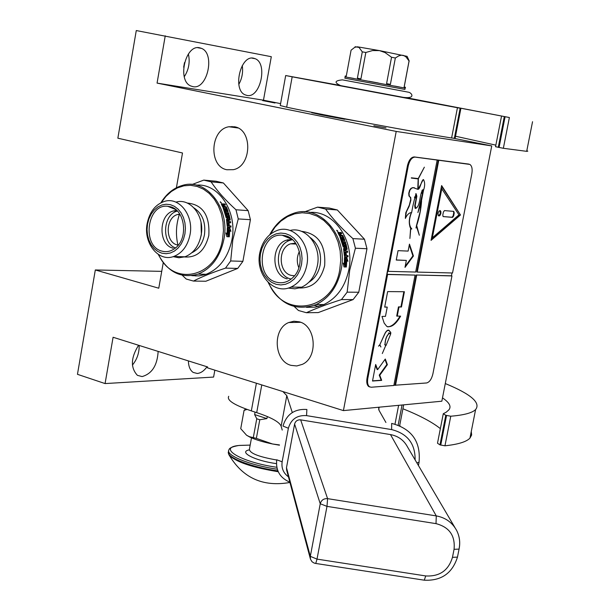 <?xml version="1.0" encoding="UTF-8"?>
<svg xmlns="http://www.w3.org/2000/svg" width="611" height="611" viewBox="0 0 611 611"><rect width="100%" height="100%" fill="white"/><g stroke="black" fill="none" stroke-linecap="round" stroke-linejoin="round"><path stroke-width="0.92" d="M359.566 121.597L321.814 114.967L311.671 112.691L316.04 113.18M280.594 103.626L263.471 100.196L271.307 56.701L136.276 30.55L117.854 138.193L182.498 152.994L176.403 187.745M214.843 370.159L213.598 377.071L105.077 383.571L113.088 337.257L207.633 366.951L207.473 367.845L343.42 410.6L441.837 401.206L491.74 145.922L453.576 138.277M247.012 95.431L245.156 94.858C232.272 89.993 240.474 54.623 253.664 58.228L255.199 58.717C268.107 63.483 260.271 98.516 247.012 95.431M192.946 86.655L190.785 85.975C176.877 80.568 185.477 43.961 199.751 47.826L201.538 48.399C215.477 53.684 207.305 89.954 192.946 86.655M263.471 100.196L157.065 83.104L165.245 35.812M373.863 125.736L386.007 127.89L373.863 125.736M273.881 102.602L262.715 100.624L273.881 102.602M491.74 145.922L396.211 131.426L157.065 83.104M343.42 410.6L396.211 131.426M207.045 366.768C204.021 370.915 200.759 373.145 197.246 373.466L193.191 372.427C190.12 370.327 188.524 366.485 188.402 360.91L188.402 360.948M158.15 351.409C157.317 365.401 151.963 373.787 142.096 376.575L137.414 375.345C130.403 367.799 130.785 357.771 138.567 345.261M161.732 271.36L95.316 269.963L77.46 374.322L105.077 383.571M163.259 262.631L158.768 288.216L95.316 269.963M299.115 321.783C315.994 325.503 318.438 357.412 302.33 364.362L296.763 365.958L291.042 365.355C273.919 361.177 272.216 328.825 288.759 322.524L293.876 321.233L299.115 321.783M234.54 126.783C252.832 129.494 251.816 166.284 233.364 169.675L226.864 169.743C208.382 166.566 210.146 129.433 228.934 126.752L234.54 126.783M184.499 62.605L183.667 67.21M318.621 306.439L314.253 305.378M204.204 274.912L201.706 274.194M177.938 245.11C175.54 234.632 176.067 224.313 179.504 214.14M242.269 65.553C243.209 72.235 242.063 78.514 238.809 84.379M188.387 53.944C190.174 62.154 188.799 69.746 184.27 76.719M326.343 115.861L344.696 119.29M139.155 345.444C139.316 352.845 137.07 359.39 132.411 365.072M274.988 102.992L263.272 100.708L274.988 102.992M173.814 256.437C182.277 253.053 187.684 245.821 190.021 234.739C193.985 215.439 179.13 196.444 164.351 201.424C155.316 204.563 149.588 211.933 147.159 223.519C143.165 243.063 158.585 262.409 173.814 256.437L184.965 256.796L179.023 257.766L173.15 256.651M184.927 233.898L185.416 228.331L184.919 222.801L183.476 217.585L181.161 212.949L178.084 209.13L174.418 206.319L170.339 204.654L166.062 204.219L161.808 205.013L157.775 207.014L154.171 210.092L151.169 214.11L148.916 218.853L147.526 224.092L147.052 229.576L147.526 235.021L148.931 240.176L151.184 244.774L154.193 248.601L157.798 251.449L161.839 253.183L166.1 253.71L170.37 252.992L174.448 251.068L178.114 248.013L181.184 243.995L183.491 239.214L184.927 233.898M180.138 214.66L177.656 214.499C165.253 217.401 165.016 242.445 177.373 244.973L178.229 245.164M177.656 214.499L179.794 214.117M175.525 247.921C161.403 243.331 162.694 214.492 177.182 211.146L177.389 211.085M173.157 248.188C158.05 245.064 158.386 214.415 173.562 210.902L176.709 210.421M162.19 251.182C141.5 246.714 146.831 203.463 167.765 206.297L169.988 206.671C185.171 209.504 188.738 238.786 175.006 248.341C170.958 251.373 166.688 252.32 162.19 251.182M175.907 202.142C190.54 197.59 205.006 216.34 201.103 235.288C198.781 246.271 193.397 253.443 184.965 256.796M184.476 256.956C196.788 257.903 204.891 250.762 208.794 235.541C209.993 215.423 202.799 204.586 187.21 203.028M158.646 254.642C172.867 287.315 216.92 277.722 222.587 239.13L223.466 230.515L223.03 221.885L221.304 213.56L218.356 205.869L214.293 199.087L209.29 193.466L203.524 189.204L197.216 186.462L190.609 185.316L183.934 185.805L177.442 187.883L171.363 191.48L165.909 196.452L161.266 202.608M158.272 254.405C167.796 272.246 181.055 278.815 198.04 274.125C211.528 268.55 220.143 256.964 223.893 239.352C230.324 208.328 206.457 177.824 182.628 185.347C173.745 187.86 166.49 193.679 160.869 202.806M196.368 185.164C218.501 182.918 237.648 211.712 231.936 239.726C228.201 257.231 219.609 268.748 206.159 274.286L198.995 275.905L191.77 275.653M195.894 276.027L195.046 275.034M182.254 275.24L186.225 279.036L193.466 281.068C201.813 276.768 212.491 272.453 225.49 268.122L237.725 268.42L205.846 281.243L193.466 281.068M230.691 260.966L232.822 239.894L238.252 218.921L250.418 219.7L242.895 261.34L230.691 260.966L225.49 268.122M242.895 261.34L237.725 268.42M238.252 218.921L235.968 209.772C225.421 200.194 217.126 190.892 211.093 181.849L203.753 180.108L192.129 184.491M250.418 219.7L248.15 210.635L235.968 209.772M211.093 181.849L223.389 182.972L248.15 210.635M223.389 182.972L216.08 181.238L203.753 180.108M230.187 230.576L229.217 227.781L227.353 227.674M228.896 235.999L229.27 230.148L230.927 231.363L229.721 227.743L229.217 227.781M229.774 230.141L229.331 236.526L228.3 235.304L228.606 228.934L227.284 227.605L229.721 227.743M226.834 236.61L229.293 236.801L226.849 236.678L225.971 232.944L227.093 234.204L226.162 233.662M228.804 236.709L227.659 235.357L227.979 229.072L227.3 228.399M229.293 236.801L228.147 235.426L228.476 229.056L227.979 229.072M228.147 235.426L227.659 235.357M227.093 234.204L227.292 227.865L228.476 229.056M222.832 204.822L222.068 204.181L222.48 203.814L223.259 204.479L222.855 204.822M223.259 204.479L223.145 204.074M226.337 206.9L225.91 207.228L227.636 211.543L228.094 211.284L226.337 206.9L224.497 206.35L224 205.319L224.016 204.922L225.428 205.013L224.894 203.998L223.168 204.265M224.802 204.968L224.481 204.364M224 205.319L223.573 205.663L223.931 205.036M225.184 211.521L224.726 211.78L225.069 212.842L225.528 212.597L225.184 211.521L227.949 211.712L228.094 211.284M225.856 213.682L225.39 213.911L226.185 217.05L226.666 216.867L225.856 213.682L228.919 213.888L228.59 212.804L225.069 212.842M228.59 212.804L225.528 212.597M227.3 217.088L226.91 214.514M227.055 214.446L228.82 214.56L226.864 214.682M228.82 214.56L229.232 215.041L228.346 214.782M229.232 215.041L230.24 219.662L229.759 219.807L228.766 215.255M230.24 219.662L230.026 220.113L228.193 220.174L228.415 221.656L228.904 221.533L228.682 220.029M227.636 222.587L227.139 222.694L227.407 225.619L227.903 225.558L227.636 222.587L230.691 222.771L230.546 221.633L228.415 221.656M230.546 221.633L228.904 221.533M230.187 222.74L230.057 221.755M228.025 225.749L228.621 225.787L227.903 225.558M228.621 225.787L228.392 223.099L229.102 223.137L228.407 223.229M226.482 219.143L229.339 219.135L226.689 218.967L226.475 219.425L227.239 226.383L227.559 226.895L231.027 227.093L230.973 225.925L228.835 225.894L228.606 223.236M229.331 225.826L229.102 223.137M230.973 225.925L228.835 225.894M230.53 227.063L230.477 225.986M229.339 219.135L228.583 215.652L227.33 215.981L227.788 218.249M224.932 210.398L225.497 210.444L224.726 210.222L223.825 207.931L223.114 207.885L226.139 217.676L228.071 218.264L227.811 215.775M223.825 207.931L223.259 208.229M224.726 210.222L224.275 210.497L223.389 208.244M224.901 210.398L224.275 210.497M225.497 210.444L224.749 208.496L225.459 208.542L224.886 208.84M222.48 203.814L221.342 204.143L222.748 207.037L225.894 207.427L227.032 210.551L225.757 210.764L225.016 208.847M226.207 210.49L225.459 208.542M227.46 221.258L227.292 220.128L226.803 220.266L226.971 221.388L228.201 221.488L226.971 221.388M228.201 221.488L227.972 219.983L226.803 220.266M222.45 204.952L222.03 205.304L222.648 206.579L223.076 206.243L222.48 204.792L223.076 204.838L223.786 206.297L222.839 206.587M223.786 206.297L223.183 206.251M223.359 206.625L222.648 206.579M225.757 210.764L226.628 210.658M225.047 210.711L224.451 210.673M228.377 213.85L228.132 213.048M223.573 205.663L224.069 206.678L225.91 207.228M222.068 204.181L221.335 204.127M221.22 203.073L220.319 201.737L221.22 203.073M224.894 203.998L223.366 203.883M220.35 202.126L221.327 202.692L220.266 202.18M221.449 204.135L221.908 203.776M291.004 287.071C299.275 283.145 304.545 275.882 306.806 265.289C311.381 244.209 293.417 223.733 276.859 230.576C267.855 234.265 262.157 241.735 259.767 252.969C255.131 274.377 273.942 295.289 291.004 287.071L301.666 287.185L300.734 287.56L294.945 288.812L288.155 288.064M301.551 264.426L302.078 258.598L301.529 252.786L299.94 247.295L297.389 242.407L294.006 238.366L289.981 235.38L285.497 233.585L280.808 233.066L276.134 233.853L271.712 235.892L267.763 239.077L264.471 243.247L262.004 248.188L260.477 253.657L259.965 259.392L260.492 265.113L262.035 270.528L264.517 275.378L267.817 279.418L271.78 282.458L276.21 284.329L280.884 284.94L285.581 284.245L290.049 282.282L294.074 279.135L297.442 274.965L299.978 269.97L301.551 264.426M292.47 239.672L289.858 240.352C274.133 245.164 274.744 275.592 290.653 278.921L291.172 279.044M296.19 244.072L290.592 243.812C277.722 247.799 278.272 272.712 291.302 275.408L294.502 275.775M290.592 243.812L295.571 243.155M298.848 267.763C296.618 262.241 296.801 256.803 299.39 251.449M287.185 278.86C271.253 275.523 270.642 245.011 286.391 240.184L292.127 239.375M276.592 282.236C254.176 277.363 259.431 232.73 282.19 235.235L285.116 235.686C300.589 238.68 305.706 266.205 292.814 277.615C287.918 282.137 282.511 283.68 276.592 282.236M290.057 230.469C306.012 226.2 321.615 245.943 317.392 265.594C315.139 276.088 309.899 283.29 301.666 287.185M299.466 287.987C312.32 288.224 320.714 280.777 324.647 265.648C325.976 244.828 318.209 233.379 301.338 231.302M268.725 282.969C283.214 319.293 333.423 311.098 339.777 269.588L340.739 260.233L340.159 250.861L338.051 241.849L334.523 233.555L329.711 226.33L323.815 220.441L317.086 216.126L309.792 213.537L302.231 212.765L294.693 213.827L287.476 216.661L280.846 221.136L275.065 227.086L270.322 234.265M268.168 282.442C279.357 304.293 295.342 311.671 316.124 304.591C329.184 298.153 337.516 286.551 341.129 269.81C348.514 235.991 319.774 203.165 293.12 213.506C283.122 217.035 275.324 224.115 269.734 234.754M309.647 212.437C333.927 210.253 355.037 240.673 348.782 270.009C345.184 286.643 336.882 298.16 323.868 304.561L315.291 307.15L306.516 307.341M294.281 306.562L298.458 310.495L306.386 312.717C315.834 308.41 327.527 304.034 341.457 299.589L353.105 299.589L318.224 312.588L306.386 312.717M347.155 292.165L349.713 270.184L355.411 248.219L366.974 248.738L358.764 292.241L347.155 292.165L341.457 299.589M358.764 292.241L353.105 299.589M355.411 248.219L352.898 238.603C341.633 228.522 332.537 218.677 325.61 209.069L317.567 207.152L304.553 211.849M366.974 248.738L364.477 239.222L352.898 238.603M325.61 209.069L337.333 209.97L364.477 239.222M337.333 209.97L329.337 208.068L317.567 207.152M319.339 304.576L323.082 304.904M347.14 260.385L346.246 257.575L344.528 257.506M345.895 266.113L346.3 260.049L347.942 261.302L346.788 257.536L346.246 257.575M346.849 260.049L346.368 266.74L345.406 265.48L345.742 258.812L344.474 257.452L346.788 257.536M343.985 266.87L346.33 267.015L344.001 266.954L343.214 263.074L344.268 264.364L343.413 263.914M345.795 266.923L344.719 265.533L345.07 258.957L344.497 258.346M346.33 267.015L345.261 265.617L345.612 258.942L345.07 258.957M345.261 265.617L344.719 265.533M344.268 264.364L344.482 257.727L345.612 258.942M338.532 232.799L338.99 232.424L339.777 233.112L339.319 233.478L337.921 232.76M339.777 233.112L339.647 232.623M342.878 235.609L342.404 235.945L344.299 240.497L344.795 240.222L342.878 235.609L341.091 235.067L340.541 233.982L340.541 233.555L341.87 233.623L341.289 232.554L339.67 232.86M341.198 233.585L340.831 232.928M340.541 233.982L340.083 234.341L340.464 233.646M342.053 240.543L341.549 240.81L341.923 241.933L342.435 241.681L342.053 240.543L344.688 240.681L344.795 240.222M342.794 242.827L342.282 243.056L343.161 246.355L343.688 246.164L342.794 242.827L345.704 242.964L345.352 241.826L341.923 241.933M345.352 241.826L342.435 241.681M344.299 246.386L343.848 243.652M343.962 243.598L345.643 243.682L343.787 243.835M345.643 243.682L346.055 244.171L345.123 243.904M346.055 244.171L347.163 249.028L346.636 249.173L345.536 244.392M347.163 249.028L346.972 249.509L345.154 249.601L345.398 251.152L345.941 251.029L345.689 249.456M344.749 252.175L344.207 252.282L344.497 255.352L345.047 255.291L344.749 252.175L347.659 252.297L347.506 251.098L345.398 251.152M347.506 251.098L345.941 251.029M347.109 252.274L346.964 251.22M345.169 255.49L344.619 255.551L345.734 255.513L345.047 255.291M345.734 255.513L345.482 252.687L346.154 252.717L345.498 252.809M343.588 248.562L346.292 248.501L343.772 248.387L343.581 248.868L344.428 256.169L344.688 256.689L348.033 256.819L347.972 255.597L345.864 255.597L345.612 252.817M346.406 255.535L346.154 252.717M347.972 255.597L345.864 255.597M347.483 256.803L347.422 255.658M346.292 248.501L345.467 244.835L344.207 245.194L344.719 247.592M341.686 239.39L342.297 239.397L341.549 239.176L340.564 236.77L339.884 236.74L343.214 247.035L345.062 247.608L344.734 244.988M340.564 236.77L340.037 237.083M341.549 239.176L341.053 239.459L340.083 237.091M341.732 239.367L341.053 239.459M342.297 239.397L341.473 237.343L342.145 237.381L341.618 237.687M338.99 232.424L337.929 232.371L337.936 232.791L339.479 235.846L342.481 236.182L343.756 239.466L342.473 239.711L341.664 237.694M342.97 239.428L342.145 237.381M344.696 250.976L344.375 249.586L343.84 249.731L344.024 250.907L344.703 250.976M345.268 250.999L345.016 249.425L344.375 249.586M339.044 233.631L338.586 233.99L339.265 235.334L339.739 234.998L339.067 233.463L339.632 233.494L340.411 235.029L339.265 235.334M340.411 235.029L339.945 235.372M339.013 233.501L338.601 233.822M344.375 249.563L343.84 249.731M342.473 239.711L343.298 239.581M341.801 239.672L341.228 239.649M344.627 245.034L344.207 245.194M345.116 242.934L344.841 242.078M340.083 234.341L340.617 235.411L342.404 235.945M337.73 231.653L336.783 230.24L337.73 231.653M341.289 232.554L339.831 232.47M336.829 230.668L337.799 231.248L337.417 230.63L336.753 230.737M342.343 235.846L342.748 235.411M256.399 383.227L251.335 410.882L256.696 412.631C271.337 417.481 279.487 422.01 281.136 426.211L282.229 430.075M251.335 410.882C234.105 405.032 226.566 400.174 228.728 396.31M442.486 397.868C449.497 402.626 451.598 406.659 448.78 409.958L446.183 412.211L443.273 413.739L445.77 415.281L450.765 416.213L444.961 445.801C458.158 444.388 466.491 441.829 469.958 438.118L471.646 434.986L471.264 431.511M444.961 445.801L439.973 444.877L437.499 443.227L443.227 413.983M440.355 428.639C432.351 422.193 419.872 415.564 402.924 408.759M399.777 425.065L400.014 425.875M282.885 391.559L286.796 395.63L292.302 412.547M450.765 416.213C463.925 415.136 472.204 412.921 475.602 409.576C480.972 402.764 470.867 394.087 445.289 383.548M398.158 425.126L402.038 405.001M385.923 422.484L379.057 410.409L378.583 407.239M247.065 409.423L244.072 410.371L240.734 428.67L246.569 435.231L249.296 436.651L256.36 438.377L259.782 419.757L266.923 418.596L267.305 416.549M255.077 412.104L254.627 414.571L256.757 418.764L253.344 437.361M279.479 444.938L272.521 443.976L256.36 438.377M244.072 410.371L245.698 408.927M279.426 445.19L272.521 443.976C262.982 442.02 255.413 439.721 249.83 437.086L246.569 435.231M256.757 418.764L259.782 419.757M254.627 414.571L266.923 418.596M291.798 322.471L290.592 322.493M339.006 85.227L285.688 75.543L292.173 76.81L286.658 107.185C325.51 115.502 414.945 132.197 451.613 137.979L457.44 107.735L460.9 108.353L455.103 138.384M286.658 107.185L280.25 105.55L285.681 75.558M405.681 97.691L509.391 117.526L503.349 148.297L526.69 151.337L527.805 151.184L526.827 150.634M503.349 148.297L495.544 146.709L501.547 116.044M495.849 145.151L455.523 136.23M455.18 137.987L455.08 138.384L451.613 137.979M292.173 76.81L457.44 107.735M509.391 117.526L407.002 97.821M403.619 97.401L460.9 108.353M347.781 87.06L349.782 87.442M373.122 91.849L378.217 92.803M394.637 86.067L399.571 87.014M402.626 97.355L343.061 86.128M405.139 88.121L404.894 89.42L344.856 78.2M388.894 84.982L389.047 84.089L390.391 84.349L395.348 57.999L398.67 55.922L401.45 55.173L403.558 55.433L405.941 56.846L409.057 60.985L404.138 87.006L405.437 87.258L405.276 88.129L345.055 76.871L345.207 76.001L346.261 76.184L351.073 50.201L354.747 47.33L357.427 46.803L379.477 50.606L407.117 56.357M358.321 79.27L358.474 78.376L357.389 78.177L362.285 51.851L359.039 47.452L355.121 46.719M389.047 84.089L386.587 83.631L391.536 57.251L395.348 57.999M358.474 78.376L360.933 78.834L365.844 52.47L372.542 50.568L379.477 50.606L385.083 52.577L391.536 57.251M378.316 82.997L368.861 81.225M353.639 78.407L349.698 77.681M365.844 52.47L362.285 51.851M228.751 454.401L229.049 454.951C235.472 461.809 251.862 467.4 278.234 471.73M239.245 445.419L250.166 445.106L239.321 445.442C216.431 447.344 240.604 462.107 276.783 467.285M276.401 463.619C255.039 460.763 237.992 451.964 249.196 449.902M310.357 558.76L286.628 470.042L286.49 467.667L294.601 424.065C295.48 421.055 297.496 419.658 300.658 419.856L390.498 434.581C398.219 436.048 403.894 440.18 407.529 446.977L454.951 527.621M468.629 164.076L414.281 156.935C411.127 157.111 408.843 160.059 407.438 165.787L367.028 378.163C366.371 382.257 366.928 385.045 368.716 386.542L369.854 386.984M438.782 160.204L417.275 272.094L452.53 272.987L471.837 173.707C472.586 169.026 471.929 165.932 469.882 164.428L415.083 157.103C411.929 157.279 409.645 160.227 408.24 165.955L388.184 271.353L387.649 271.223L387.061 274.339L415.068 275.095L393.858 385.488L371.213 387.237L368.716 386.542M393.896 385.297L426.577 382.967C429.487 382.219 431.595 379.194 432.893 373.894L451.957 275.928L451.445 275.805L451.995 272.972M387.061 274.339L387.588 274.476L367.807 378.4C367.15 382.494 367.707 385.281 369.487 386.771M405.001 267.381L413.433 256.009L409.454 244.117L408.117 251.098L398.044 250.647L396.249 260.057L406.338 260.416L405.001 267.381M423.263 179.558L418.153 189.242L418.344 178.763L424.355 167.185L418.23 178.58L411.356 177.809L418.168 178.893L417.779 189.334M421.407 200.996L423.545 190.181C425.042 185.904 425.027 182.384 423.492 179.603C421.208 179.894 420.093 190.792 417.443 189.173L413.235 187.653L411.539 188.226L409.912 190.22L409.034 193.404L409.332 196.177L410.707 197.536L410.905 200.156L409.118 206.388L406.33 211.986L405.368 218.425C407.109 214.568 409.202 212.613 411.646 212.575C412.868 205.441 414.357 199.148 416.106 193.687L416.847 196.261L415.205 205.426L415.763 208.244C420.811 206.19 419.314 192.167 423.339 189.609L423.545 190.181M421.567 201.034C421.04 209.222 419.367 217.531 416.542 225.955L419.322 235.258L416.832 226.024M422.591 193.236L417.901 212.559L421.063 202.982L420.085 211.765L415.969 228.002L416.45 226.368L419.322 235.258M422.743 193.267L422.056 193.443L422.002 190.464M415.113 198.094L416.343 197.483L414.732 205.777L415.083 208.114L416.198 208.191M416.343 197.483L415.029 198.048L414.449 197.277M411.302 212.651C408.858 218.776 408.629 223.977 410.615 228.254L409.905 238.473L410.783 228.445L411.692 229.079L411.455 228.613C408.751 224.917 408.759 219.578 411.493 212.605M414.38 187.73L412.593 187.638L410.928 188.394L409.569 190.265L408.751 193.252L408.958 195.963L410.233 197.277L410.768 199.201L409.339 205.09L405.819 212.659L405.353 218.035M388.184 271.353L415.656 272.048L437.178 159.998M417.275 272.094L416.755 271.964L438.255 160.09M460.488 214.973L441.616 185.553L431.053 240.367L460.488 214.973L441.509 186.095M394.989 385.213L416.167 275.003L451.445 275.805M451.957 275.928L416.167 275.003M395.5 385.365L416.687 275.133M375.681 364.469L372.519 381.035L381.684 380.378L379.759 375.269L387.382 364.66L385.289 359.024L377.636 369.64L375.681 364.469M397.226 316.2L398.983 307.028L401.465 307.005L404.398 291.722L387.649 291.6L384.693 307.119L387.237 307.104L385.472 316.376L381.982 316.429L384.159 323.082L386.809 326.427C391.292 327.756 395.897 324.334 400.625 316.154L396.707 316.063L398.464 306.882L400.946 306.867L403.848 291.714M384.434 334.79L379.821 344.726L384.357 334.698C385.854 331.246 387.412 329.787 389.039 330.314L390.857 332.766L390.612 334.179L389.482 333.247C386.748 335.477 385.266 339.319 385.037 344.787L385.877 345.139L382.303 353.532L385.816 345.337L384.976 344.978C385.113 339.281 386.641 335.309 389.558 333.056L390.597 334.003L390.719 332.674L388.963 330.505C387.389 330.016 385.877 331.445 384.434 334.79L384.327 334.759M379.927 344.757L380.775 346.903M379.828 344.726L378.537 346.162L379.821 345.001L380.943 346.949M386.022 345.513L390.582 334.255L386.022 345.513M387.588 274.476L415.068 275.095M413.433 256.009L412.914 255.879L409.278 245.034M405.215 266.251L412.914 255.879M406.338 260.416L396.264 259.942M418.344 178.763L417.871 178.534M415.434 208.16L414.984 207.855M415.976 194.26L415.74 193.748M416.305 226.162L420.322 210.971L421.33 201.569M415.724 193.916L416.374 197.177L415.113 197.773L414.518 196.971M411.776 228.774L409.859 226.872M415.358 208.473L415.793 208.259M422.392 189.983L422.949 189.83L422.759 193.076L421.789 193.107M418.168 178.893L411.31 178.068M431.183 239.68L459.968 214.851M377.636 369.64L377.117 369.487L375.528 365.279M387.382 364.66L386.862 364.507L384.983 359.444M379.759 375.269L379.24 375.116L386.862 364.507M381.684 380.378L381.165 380.225L379.24 375.116M372.557 380.844L381.165 380.225M398.983 307.028L398.464 306.882M387.695 326.87C391.865 326.595 395.943 323.074 399.922 316.299M387.237 307.104L384.716 306.974M401.465 307.005L400.946 306.867M387.519 330.238L388.359 330.245M390.017 333.789L389.558 333.064M380.363 345.818L379.752 344.795M385.74 345.299L384.67 344.627M388.527 333.018L389.031 333.079M390.376 331.933L388.413 330.055M422.254 190.12L422.132 193.282M415.152 197.796L414.457 197.238M431.832 237.664L441.371 188.165L458.968 214.851L432.351 237.786L431.832 237.664M432.351 237.786L441.89 188.28M440.027 210.535L438.805 211.337L438.034 213.407L438.224 215.385L438.973 216.004L439.905 215.553L440.852 213.69L440.913 211.559L440.027 210.535M454.233 212.941L453.752 211.383L444.457 210.596L443.387 212.048L442.799 215.072L443.12 216.592L452.591 217.371L453.652 215.935L454.233 212.941L453.713 212.827L453.461 211.353M438.622 215.874L440.355 213.468L439.859 210.543M443.059 216.546L452.079 217.256L453.133 215.82L453.713 212.827M200.179 239.199L201.355 234.67L201.034 222.358M191.77 252.794C198.407 249.601 202.631 243.606 204.448 234.823C205.938 222.58 202.47 213.621 194.046 207.946M175.441 210.512L174.929 210.994M228.27 217.814L227.788 217.99M224.634 203.982L224.184 204.341M288.247 236.831L287.323 237.419M308.868 282.274C314.764 278.57 318.53 272.781 320.156 264.907C321.76 253.107 318.484 244.01 310.342 237.626M289.988 237.794L289.331 238.267M287.514 239.825L287.109 240.222M345.238 247.127L344.711 247.302M344.566 250.777L344.024 250.907M281.136 426.211L286.796 395.63M256.696 412.631L261.775 384.922M446.542 415.533L440.737 445.129M445.77 415.281L439.973 444.877M394.996 424.133L398.624 405.33M505.098 116.724L499.065 147.503M504.296 116.571L498.271 147.343M454.34 138.361L460.152 108.223M404.673 91.467L342.42 79.858C334.599 80.644 334.018 82.569 340.694 85.632L403.413 97.37C415.48 98.883 412.074 93.338 409.011 92.314L404.673 91.467M289.95 482.469C263.02 487.196 242.72 478.023 229.049 454.951L228.705 451.353C224.55 456.654 250.334 467.102 277.86 470.875M238.573 445.503C232.379 446.656 229.209 448.054 229.056 449.688C224.52 454.89 249.723 465.299 277.264 469.21M276.691 459.999C258.667 456.829 249.578 453.232 249.418 449.207L251.503 437.85M419.062 462.252L416.839 462.825M391.651 423.431L391.636 429.594L306.546 415.625L306.882 409.477C294.525 408.721 286.559 414.258 282.985 426.073L288.377 428.25C291.012 419.222 297.068 415.014 306.546 415.625M289.874 482.186C279.991 477.955 275.607 470.485 276.737 459.785L282.145 461.801L288.377 428.25M288.445 476.847C283.367 473.082 281.266 468.064 282.145 461.801M415.121 459.884C415.304 443.708 407.476 433.611 391.636 429.594M459.136 548.495C460.312 542.27 459.525 536.351 456.791 530.745C452.43 522.581 445.587 517.632 436.269 515.905L436.017 523.635L326.992 506.374L317.01 559.118L315.765 563.441L314.245 563.113L312.068 561.784L310.48 559.21L310.319 556.346L286.49 467.667M294.601 424.065L320.248 503.754C321.317 500.119 323.769 498.416 327.595 498.645L326.992 506.374L320.248 503.754L310.319 556.346L317.01 559.118L425.73 575.936C439.553 576.708 448.466 570.506 452.461 557.347L454.057 549.32C455.371 535.702 449.352 527.14 436.017 523.635M390.498 434.581L436.269 515.905L327.595 498.645L300.658 419.856M457.578 556.568L457.471 557.11L452.461 557.347M423.675 580.099L424.263 580.19L425.73 575.936M459.174 548.571L457.471 557.11C452.316 573.317 441.249 581.008 424.263 580.19L315.375 563.395M456.791 530.745C459.64 536.595 460.404 542.713 459.067 549.098L454.057 549.32M407.438 165.787L408.24 165.955M414.281 156.935L415.083 157.103M468.293 164L469.072 164.168M367.028 378.163L367.807 378.4M453.652 215.935L453.133 215.82M452.591 217.371L452.079 217.256M300.643 322.303L288.759 322.524M237.916 127.974L228.934 126.752M251.953 58.114L255.199 58.717M197.75 47.704L201.538 48.399M231.959 126.485L231.844 127.149M177.182 211.146L173.562 210.902M175.747 209.588L167.765 206.297M175.93 210.459L175.357 211.024M198.04 274.125L206.159 274.286M224.795 203.99L224.344 204.349M289.858 240.352L286.391 240.184M291.905 239.359L282.19 235.235M290.11 237.878L289.507 238.343M287.98 239.703L287.453 240.238M316.124 304.591L323.868 304.561M340.48 233.608L340.09 233.914M475.602 409.576L469.958 438.118M399.647 425.714L403.68 404.849M379.156 407.186L378.683 409.645M249.83 437.086L249.296 436.651M532.548 121.704L526.69 151.337M344.864 78.185L345.1 76.887M407.109 56.342L409.233 61.069M409.095 61.001L404.177 87.014M418.428 465.513L419.009 462.527C421.025 441.921 412.005 428.899 391.957 423.484M415.763 208.252L415.205 208.122M440.332 210.635L439.905 210.535"/></g></svg>
